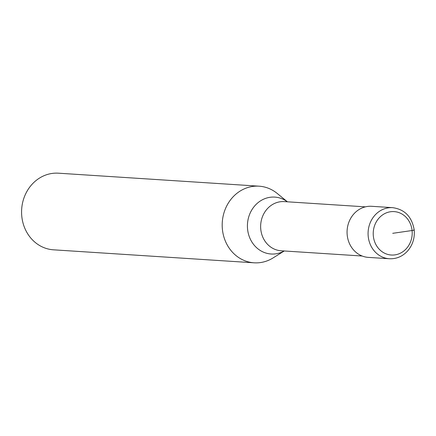 <?xml version="1.0" encoding="UTF-8"?>
<svg xmlns="http://www.w3.org/2000/svg" width="436" height="436" viewBox="0 0 436 436"><rect width="100%" height="100%" fill="white"/><g stroke="black" fill="none" stroke-linecap="round" stroke-linejoin="round"><path stroke-width="0.65" d="M389.359 258.744L368.349 257.387A25.593 22.928 -86.3 0 1 347.214 235.129A25.593 22.928 93.7 0 1 371.657 206.299L392.667 207.661A25.593 22.928 93.7 0 0 368.224 236.492A25.593 22.928 -86.3 0 0 389.359 258.744C396.537 259.06 402.679 256.401 407.785 250.776C412.728 244.874 414.87 237.952 414.2 230.017C411.955 216.823 404.777 209.373 392.667 207.661M362.202 256.025L281.122 250.771A24.634 22.067 -86.3 0 1 260.777 229.352A24.634 22.067 93.7 0 1 284.305 201.606L365.384 206.855M284.239 250.978L273.034 257.949A38.395 34.39 -86.3 0 1 254.117 262.81A38.395 34.39 -86.3 0 1 222.415 229.429A38.395 34.39 93.7 0 1 259.077 186.183L58.462 173.19A38.395 34.39 93.7 0 0 21.8 216.43A38.395 34.39 -86.3 0 0 53.503 249.817L254.117 262.81M287.422 201.808L277.209 193.442A38.395 34.39 93.7 0 0 259.077 186.183M392.716 233.315L412.085 230.519A3.837 0.316 -5.9 0 0 413.797 229.919M412.085 230.519A21.756 19.489 -86.3 0 1 394.945 254.88A21.756 19.489 -86.3 0 1 373.347 236.105A21.756 19.489 93.7 0 1 390.487 211.749A21.756 19.489 93.7 0 1 412.085 230.519M284.196 250.973A28.509 25.539 -86.3 0 1 247.583 229.216A28.509 25.539 93.7 0 1 259.763 201.367A28.509 25.539 93.7 0 1 287.378 201.803"/></g></svg>
